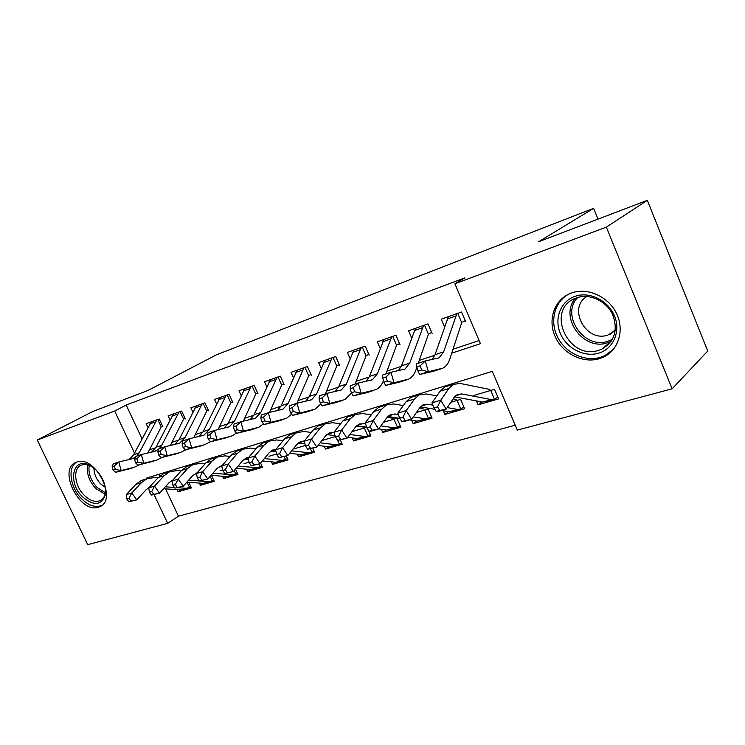 <?xml version="1.0" encoding="UTF-8"?>
<svg xmlns="http://www.w3.org/2000/svg" width="745" height="745" viewBox="0 0 745 745"><rect width="100%" height="100%" fill="white"/><g stroke="black" fill="none" stroke-linecap="round" stroke-linejoin="round"><path stroke-width="1.12" d="M76.707 462.096C95.099 454.394 118.325 500.286 99.457 506.824L98.321 507.233C79.659 513.966 57.263 468.847 76.158 462.3L76.707 462.096M571.881 292.869C587.749 287.272 608.451 296.622 616.515 313.477C624.776 330.258 618.443 350.299 603.292 357.172L599.138 358.745C582.692 363.681 562.689 353.484 555.239 336.796C547.584 320.182 554.038 300.282 569.86 293.642L571.881 292.869M165.586 488.86L178.437 516.201L167.662 523.344L87.724 544.66L37.25 440.016L92.641 411.547L148.125 390.417L216.59 354.741L593.616 208.339L538.7 241.697L647.321 200.34L707.75 351.016L672.13 388.815L517.319 430.098L492.259 371.373L146.346 478.178L146.663 478.849M178.437 516.201L515.233 425.218M162.82 426.717L159.216 419.007L146.141 423.635L147.929 427.444M185.3 418.923L181.65 411.063L168.091 415.868L169.962 419.873M208.628 410.84L204.931 402.831L190.86 407.804L192.815 412.032M232.84 402.449L229.088 394.273L214.486 399.441L216.534 403.911M257.984 393.733L254.194 385.388L239.015 390.762L241.175 395.483M284.134 384.671L280.288 376.151L264.512 381.738L266.775 386.748M311.336 375.247L307.443 366.549L291.025 372.36L293.418 377.687M339.664 365.432L335.716 356.538L318.618 362.591L321.151 368.272M369.175 355.197L365.18 346.108L347.356 352.422L350.038 358.494M399.963 344.525L395.912 335.231L377.315 341.815L380.173 348.334M432.109 333.387L428.003 323.879L408.586 330.752L411.631 337.774M481.782 401.909L478.057 404.852L498.647 398.882L494.559 389.318L473.997 395.418M448.565 411.668L444.923 414.453L464.629 408.744L460.596 399.394L450.818 402.3M416.744 421L413.186 423.654L432.063 418.187L428.086 409.042L416.39 412.516M386.227 429.949L382.753 432.472L400.866 427.23L396.927 418.29L383.498 422.275M356.948 438.526L353.558 440.938L370.935 435.899L368.365 430.116M328.834 446.749L325.518 449.067L342.206 444.234L340.39 440.174M301.799 454.655L298.559 456.881L314.604 452.234L312.816 448.257M275.799 462.254L272.633 464.396L288.073 459.926L286.303 456.033M250.776 469.574L247.675 471.632L262.538 467.32L260.592 463.083M226.666 476.614L223.63 478.597L237.953 474.453L235.485 469.099M203.432 483.393L200.461 485.321L214.262 481.317L211.487 475.338M158.76 474.341L159.635 476.213M476.353 400.894L478.057 404.852M443.322 410.774L444.923 414.453M411.678 420.217L413.186 423.654M381.328 429.25L382.753 432.472M366.708 427.257L352.04 431.616M352.199 437.902L353.558 440.938M335.371 436.561L321.915 440.546M324.224 446.199L325.518 449.067M305.376 445.463L294.806 448.592M297.329 454.171L298.559 456.881M276.637 453.984L268.926 456.275M271.459 461.826L272.633 464.396M249.081 462.17L244.015 463.669M246.548 469.182L247.675 471.632M222.643 470.011L220.017 470.793M222.559 476.269L223.63 478.597M199.418 483.095L200.461 485.321M188.774 482.276L191.418 487.938L178.102 491.793L177.105 489.67M451.731 353.149L480.45 343.696L454.897 283.789L464.927 277.82L126.166 405.038L142.016 438.749M149.456 449.803L155.742 447.717M171.937 442.353L178.884 440.053M195.264 434.624L202.919 432.091M219.486 426.596L227.905 423.812M244.667 418.252L253.896 415.198M270.854 409.573L280.949 406.23M298.112 400.54L309.147 396.889M326.506 391.134L338.556 387.139M356.11 381.328L369.241 376.97M387.009 371.085L401.313 366.344M419.277 360.394L434.847 355.235M453.016 349.209L479.119 340.567M465.69 321.747L461.528 312.006L441.236 319.195L444.504 326.794M598.011 219.114L593.616 208.339M647.321 200.34L606.346 227.141L672.13 388.815M37.25 440.016L114.674 411.054L134.51 453.1M126.166 405.038L114.674 411.054M454.897 283.789L606.346 227.141M149.224 452.69L152.269 451.684M172.635 444.979L175.438 444.057M196.959 436.98L199.502 436.142M222.271 428.654L224.524 427.909M248.616 419.984L250.553 419.342M276.069 410.951L277.662 410.421M304.686 401.527L305.916 401.127M334.561 391.702L335.38 391.432M154.168 494.764L167.662 523.344M181.016 489.94L178.102 491.793M465.225 320.657L462.645 322.026M456.834 313.673L443.666 351.845L439.075 357.842L425.265 360.962L428.366 371.69L442.847 368.16C446.013 366.484 448.341 363.43 449.822 358.988L461.528 323.2M448.378 316.662L435.043 354.704L432.044 359.565M416.809 366.875L416.548 363.839L425.265 360.962L420.31 365.73L416.809 366.875L418.047 371.168L421.549 370.032L420.31 365.73M421.549 370.032L428.366 371.69L419.621 374.502L433.534 371.233M461.742 322.706L457.737 313.356M419.621 374.502L418.047 371.168M497.902 397.15L494.103 399.273L491.328 399.599L461.816 393.937L457.328 394.487L454.124 397.392L446.18 409.173L437.38 411.743L436.216 411.482L439.736 410.448L437.557 406.863L434.037 407.915L436.216 411.482M434.037 407.915L431.96 402.859L440.072 391.2L444.784 386.99L447.931 386.022M431.96 402.859L440.751 400.223L448.797 388.536L453.472 384.308L460.373 383.489L489.875 389.467M492.799 399.655L482.751 402.095L454.552 396.806M494.419 399.115L490.713 390.454M437.557 406.863L440.751 400.223L446.18 409.173L439.736 410.448M575.159 296.277C589.546 291.221 608.265 300.44 614.513 316.01C620.985 331.516 613.293 348.958 598.682 353.158C584.164 357.591 566.423 348.26 560.296 333.322C553.973 318.45 560.678 301.11 575.159 296.277M598.673 350.327L601.83 349.135C614.746 341.461 618.313 329.849 612.53 314.278C606.141 300.831 589.658 293.306 576.928 297.739L575.149 298.419C545.144 309.967 568.416 360.85 598.673 350.327M615.258 330.687L607.846 335.064C586.11 342.896 567.15 308.104 586.883 296.482M568.09 294.461C554.084 302.572 549.652 321.905 557.744 337.401C565.688 352.962 584.732 362.042 600.414 357.339L604.53 355.784L613.48 349.284M96.198 470.123C103.35 477.964 106.405 486.187 105.352 494.801C101.394 505.538 93.823 506.246 82.648 496.934C67.078 482.313 72.88 455.754 90.052 465.504L96.198 470.123M92.641 467.106L91.132 466.221C87.482 464.368 84.222 464.005 81.335 465.122C72.6 468.186 74.425 485.87 84.26 495.304C89.819 500.631 95.053 502.428 99.951 500.714C102.745 499.457 104.523 496.989 105.278 493.302L105.529 488.962M105.287 487.304L100.668 483.878C96.207 479.11 93.982 473.857 93.991 468.121M76.754 462.077C67.227 467.096 70.132 487.742 81.661 498.871C88.571 505.501 95.071 507.736 101.162 505.594L102.14 505.11M431.662 332.363L429.362 333.574M423.588 325.444L409.75 363.085L405.029 369.036L390.985 372.267L394.003 382.744L408.726 379.112C411.957 377.436 414.36 374.409 415.906 370.032L416.902 367.192M415.505 328.303L401.508 365.823L398.314 370.712M382.734 378.041L382.669 375.005L390.985 372.267L386.068 376.942L382.734 378.041L383.936 382.232L387.279 381.142L386.068 376.942M387.279 381.142L394.003 382.744L385.659 385.435L399.795 382.064M418.271 363.271L428.235 334.728M428.459 334.254L424.51 325.109M385.659 385.435L383.936 382.232M399.544 343.566L397.504 344.637M391.768 336.703L377.333 373.841L372.491 379.736L358.252 383.051L361.185 393.304L376.113 389.579C379.401 387.903 381.85 384.923 383.479 380.621M384.02 339.441L369.455 376.458L366.074 381.365M350.197 388.694L350.299 385.677L358.252 383.051L353.381 387.651L350.197 388.694L351.361 392.792L354.555 391.758L353.381 387.651M354.555 391.758L361.185 393.304L353.214 395.874L367.536 392.419M385.957 373.925L396.368 345.773M396.601 345.298L392.708 336.368M353.214 395.874L351.361 392.792M368.784 354.294L366.968 355.235M361.278 347.496L346.313 384.131L341.359 389.961L326.962 393.369L329.812 403.399L344.916 399.59L351.444 392.932M353.856 350.122L338.77 386.636L335.222 391.553M319.084 398.882L319.354 395.874L326.962 393.369L322.129 397.886L319.084 398.882L320.22 402.896L323.274 401.909L322.129 397.886M323.274 401.909L329.812 403.399L322.185 405.857L336.675 402.328M355.02 384.122L365.842 356.361M366.084 355.887L362.238 347.151M322.185 405.857L320.22 402.896M339.282 364.575L337.69 365.395M332.047 357.842L316.606 393.984L311.55 399.758L297.022 403.241L299.797 413.056L315.051 409.182L320.89 403.902M324.922 360.356L309.371 396.387L305.673 401.313M289.311 408.632L289.731 405.643L297.022 403.241L292.236 407.683L289.311 408.632L290.42 412.562L293.344 411.613L292.236 407.683M293.344 411.613L299.797 413.056L292.487 415.412L307.108 411.817M325.379 393.891L336.563 366.503M336.805 366.046L333.015 357.498M292.487 415.412L290.42 412.562M463.93 407.115L460.391 409.07L457.57 409.415L447.233 407.608M432.882 405.103L427.658 404.19L423.104 404.777L419.817 407.664L411.603 419.305L403.203 421.763L401.862 421.568L405.224 420.58L403.064 417.088L399.702 418.085L401.862 421.568M399.702 418.085L397.821 413.112L406.183 401.583L411.007 397.392L414.211 396.415M397.821 413.112L406.211 410.588L414.509 399.031L419.305 394.841L426.326 393.956L436.812 395.893M453.109 398.91L456.21 399.478M459.06 409.461L449.356 411.799L441.664 410.486M434.903 409.331L420.441 406.863M460.717 408.903L457.058 400.447M403.064 417.088L406.211 410.588L411.603 419.305L405.224 420.58M431.402 416.651L428.114 418.448L425.246 418.811L413.289 416.911M398.351 414.527L394.99 413.987L390.38 414.611L387.018 417.479L378.581 428.98L370.554 431.336L369.054 431.197L372.267 430.256L370.116 426.857L366.903 427.807L369.054 431.197M366.903 427.807L365.199 422.899L373.785 411.51L378.711 407.347L381.962 406.351M365.199 422.899L373.217 420.497L381.747 409.07L386.646 404.898L393.76 403.958L403.287 405.569M419.37 408.288L423.989 409.07M426.755 418.839L417.377 421.102L409.601 419.891M399.879 418.373L387.838 416.492M428.44 418.28L424.827 410.011M370.116 426.857L373.217 420.497L378.581 428.98L372.267 430.256M400.223 425.786L397.169 427.434L394.263 427.826L380.863 425.87M365.45 423.626L359.062 424.026L355.644 426.876L347.002 438.237L337.671 440.407L340.754 439.503L338.612 436.188L335.539 437.101L337.671 440.407M335.539 437.101L334.011 432.258L342.784 421L347.794 416.874L351.091 415.859M334.011 432.258L341.676 429.958L350.411 418.662L355.402 414.527L362.591 413.531L371.243 414.881M387.121 417.34L393.099 418.262M395.791 427.835L386.72 430.014L378.665 428.869M366.68 427.155L356.65 425.73M397.504 427.267L393.937 419.174M338.612 436.188L341.676 429.958L347.002 438.237L340.754 439.503M370.33 434.54L367.49 436.058L364.547 436.458L349.843 434.503M334.049 432.398L329.067 433.041L325.593 435.872L316.774 447.102L307.648 449.216L310.59 448.36L308.467 445.119L305.524 445.994L307.648 449.216M305.524 445.994L304.156 441.226L313.096 430.098L318.18 426L321.505 424.976M304.156 441.226L311.494 439.019L320.397 427.853L325.472 423.756L332.736 422.713L340.577 423.831M356.315 426.065L363.467 427.081M366.093 436.458L357.311 438.572L347.701 437.315M335.092 435.667L326.776 434.586M367.825 435.89L364.305 427.975M308.467 445.119L311.494 439.019L316.774 447.102L310.59 448.36M310.972 374.437L309.594 375.145M303.988 367.769L288.119 403.436L282.988 409.154L268.34 412.693L271.04 422.313L286.415 418.373L291.593 414.164M297.143 370.19L281.182 405.736L277.345 410.663M260.797 417.973L261.355 415.002L268.34 412.693L263.6 417.06L260.797 417.973L261.886 421.819L264.68 420.916L263.6 417.06M264.68 420.916L271.04 422.313L264.047 424.566L278.77 420.906M296.957 403.259L308.458 376.244M308.709 375.787L304.966 367.425M264.047 424.566L261.886 421.819M341.629 442.94L338.984 444.337L336.023 444.756L320.136 442.819M304.398 440.919L300.319 441.692L296.789 444.495L287.821 455.586L278.881 457.663L281.703 456.834L279.599 453.677L276.777 454.515L278.881 457.663M276.777 454.515L275.538 449.812L284.627 438.814L289.786 434.745L293.139 433.711M275.538 449.812L282.579 447.698L291.64 436.663L296.78 432.594L304.1 431.513L311.205 432.435M337.569 444.746L329.067 446.776L318.059 445.463M304.919 443.89L298.149 443.089M339.329 444.169L337.578 440.248M279.599 453.677L282.579 447.698L287.821 455.586L281.703 456.834M283.789 383.908L282.597 384.513M277.038 377.305L260.787 412.497L255.582 418.159L240.84 421.763L243.485 431.178L258.953 427.192L263.469 423.84M270.463 379.633L254.129 414.704L250.162 419.631M233.464 426.932L234.144 423.97L240.84 421.763L236.146 426.047L233.464 426.932L234.517 430.694L237.208 429.828L236.146 426.047M237.208 429.828L243.485 431.178L236.77 433.339L251.587 429.632M269.597 412.413L281.461 385.603M281.722 385.146L278.025 376.961M236.77 433.339L234.517 430.694M314.055 451.004L311.606 452.29L308.616 452.727L291.668 450.827M276.05 449.198L272.726 449.98L269.159 452.764L260.061 463.725L251.298 465.765L253.998 464.964L251.912 461.881L249.212 462.682L251.298 465.765M249.212 462.682L248.104 458.045L257.323 447.177L262.538 443.145L265.918 442.102M248.104 458.045L254.865 456.014L264.047 445.119L269.243 441.077L276.609 439.95L283.044 440.723M310.171 452.699L301.93 454.674L289.647 453.323M276.078 451.842L270.798 451.265L275.548 449.84M311.941 452.122L310.507 448.937M251.912 461.881L254.865 456.014L260.061 463.725L253.998 464.964M257.658 393.006L256.643 393.528M251.121 386.478L234.535 421.204L229.274 426.801L214.458 430.461L217.037 439.69L229.907 436.589L232.589 435.657L236.472 432.994M244.807 388.713L228.138 423.328L224.059 428.235M207.24 435.518L208.032 432.575L214.458 430.461L209.811 434.68L207.24 435.518L208.265 439.215L210.844 438.377L209.811 434.68M210.844 438.377L217.037 439.69L210.593 441.766L225.474 438.013M243.317 421.195L255.507 394.599M255.768 394.152L252.117 386.124M210.593 441.766L208.265 439.215M287.542 458.762L282.253 460.391L264.354 458.557M248.811 457.216L246.232 457.952L242.637 460.699L233.418 471.538L224.822 473.531L227.421 472.768L225.353 469.75L222.755 470.523L224.822 473.531M222.755 470.523L221.777 465.951L231.099 455.204L236.361 451.209L239.76 450.157M221.982 466.929L219.393 466.687L228.259 464.005L237.562 453.23L242.805 449.216L250.208 448.062L256.029 448.704M283.826 460.354L275.827 462.263L262.389 460.913M248.458 459.516L244.593 459.125L248.113 458.073M285.614 459.767L284.19 456.648M225.353 469.75L228.259 464.005L233.418 471.538L227.421 472.768M232.524 401.76L231.667 402.198M226.201 395.297L209.317 429.567L203.99 435.117L189.128 438.805L191.642 447.857L204.558 444.728L210.537 441.701M220.12 397.458L203.161 431.616L198.971 436.505M182.05 443.769L182.944 440.844L189.128 438.805L184.527 442.958L182.05 443.769L183.056 447.391L185.533 446.59L184.527 442.958M185.533 446.59L191.642 447.857L185.449 449.85L200.386 446.069M218.052 429.623L230.531 403.25M230.801 402.812L227.197 394.943M185.449 449.85L183.056 447.391M262.035 466.221L256.895 467.767L238.121 466.007M222.597 465.001L217.14 468.335L207.818 479.035L199.39 481L201.886 480.264L199.837 477.312L197.341 478.057L199.39 481M197.341 478.057L196.475 473.541L205.899 462.924L211.198 458.957L214.616 457.905M196.475 473.541L202.705 471.669L212.111 461.025L217.4 457.048L224.832 455.865L230.065 456.396M258.468 467.72L250.702 469.564L236.221 468.233M260.266 467.134L258.869 464.07M199.837 477.312L202.705 471.669L207.818 479.035L201.886 480.264M208.321 410.188L207.622 410.542M202.202 403.79L185.049 437.622L179.685 443.107L164.775 446.832L167.234 455.716L180.188 452.55L185.952 449.729M196.345 405.867L179.126 439.578L174.842 444.467M157.838 451.694L158.834 448.797L164.775 446.832L160.222 450.921L157.838 451.694L158.825 455.251L161.199 454.478L160.222 450.921M161.199 454.478L167.234 455.716L161.274 457.635L176.258 453.817M193.747 437.725L206.495 411.585M206.765 411.147L203.208 403.436M161.274 457.635L158.825 455.251M237.469 473.401L232.477 474.863L212.921 473.187M197.341 472.572L192.629 475.673L183.223 486.252L174.954 488.171L177.357 487.463L175.317 484.585L172.915 485.293L174.954 488.171M172.915 485.293L172.16 480.842L181.659 470.346L186.995 466.417L190.422 465.364M172.188 481L178.148 479.044L187.638 468.521L192.964 464.582L200.414 463.362L205.117 463.8M234.051 474.807L226.508 476.604L211.077 475.301M196.587 474.09L195.153 473.969L196.484 473.569M235.858 474.22L234.2 470.617M175.317 484.585L178.148 479.044L183.223 486.252L177.357 487.463M185.011 418.299L184.453 418.578M179.079 411.976L161.693 445.361L159.374 448.62M158.676 449.263L154.355 451.47L141.354 454.552L143.757 463.269L156.729 460.075L162.41 457.356M173.436 413.978L155.994 447.251L151.617 452.122M134.556 459.32L135.637 456.443L141.354 454.552L136.847 458.575L134.556 459.32L135.516 462.813L137.806 462.068L136.847 458.575M137.806 462.068L143.757 463.269L138.021 465.113L153.032 461.267M170.354 445.519L183.326 419.612M183.605 419.184L180.094 411.622M138.021 465.113L135.516 462.813M213.796 480.311L208.935 481.708L199.66 480.981M172.97 479.938L169.031 482.732L159.551 493.181L151.44 495.071L153.749 494.391L151.729 491.57L149.419 492.259L151.44 495.071M149.419 492.259L148.767 487.863L158.331 477.489L163.695 473.596L167.131 472.535M148.767 487.863L154.532 486.131L164.086 475.729L169.441 471.827L176.91 470.589L181.119 470.952M210.528 481.643L203.189 483.384L186.883 482.127M199.362 480.953L188.671 480.115M212.334 481.056L210.155 476.362M151.729 491.57L154.532 486.131L159.551 493.181L153.749 494.391M156.795 419.863L139.194 452.83L136.857 456.042M135.311 457.318L131.818 458.873L118.809 461.984L121.156 470.542L134.147 467.329L139.734 464.694M151.347 421.791L133.7 454.646L129.248 459.488M112.141 466.668L113.305 463.8L118.809 461.984L114.348 465.942L112.141 466.668L113.082 470.086L115.289 469.369L114.348 465.942M115.289 469.369L121.156 470.542L115.643 472.311L130.654 468.447M147.799 453.025L160.994 427.36M161.274 426.932L157.8 419.51M115.643 472.311L113.082 470.086M190.971 486.979L186.241 488.31L178.167 487.733M149.41 487.165L146.309 489.539L136.773 499.867L128.801 501.72L131.027 501.068L129.025 498.303L126.808 498.954L128.801 501.72M126.808 498.954L126.24 494.624L135.86 484.371L141.252 480.516L144.688 479.454M126.24 494.624L131.791 492.957L141.401 482.676L146.784 478.811L154.262 477.545L158.014 477.843M187.833 488.236L180.7 489.921L163.602 488.72M174.451 487.463L165.334 486.811M189.649 487.649L187.079 482.145M129.025 498.303L131.791 492.957L136.773 499.867L131.027 501.068M443.666 351.845L435.043 354.704M440.37 369.045L431.681 371.829M455.577 316.085L447.121 319.065M455.4 395.865L461.816 393.937M440.072 391.2L448.797 388.536M482.751 402.095L491.328 399.599M611.151 341.322L607.426 342.812C583.363 351.379 558.685 316.876 575.494 298.27M577.701 297.497C560.287 315.088 584.164 349.75 607.892 341.266L612.381 339.357M105.082 494.177L95.798 488.524C88.916 480.879 86.262 473.01 87.845 464.917M89.223 465.364C88.068 473.066 90.685 480.441 97.092 487.491L105.371 492.762M409.75 363.085L401.508 365.823M406.202 380.006L397.904 382.669M422.285 327.828L414.192 330.678M377.333 373.841L369.455 376.458M373.552 390.492L365.618 393.034M390.427 339.059L382.669 341.797M346.313 384.131L338.77 386.636M342.328 400.512L334.728 402.952M359.9 349.824L352.469 352.45M316.606 393.984L309.371 396.387M312.425 410.104L305.152 412.441M330.631 360.152L323.498 362.666M421.121 406.146L427.658 404.19M406.183 401.583L414.509 399.031M449.356 411.799L457.57 409.415M388.359 415.98L394.99 413.987M373.785 411.51L381.747 409.07M417.377 421.102L425.246 418.811M357.013 425.386L363.737 423.374M342.784 421L350.411 418.662M386.72 430.014L394.263 427.826M326.99 434.4L333.788 432.361M313.096 430.098L320.397 427.853M357.311 438.572L364.547 436.458M288.119 403.436L281.182 405.736M283.771 419.305L276.795 421.54M302.535 370.051L295.69 372.463M298.205 443.033L304.156 441.254M284.627 438.814L291.64 436.663M329.067 446.776L336.023 444.756M260.787 412.497L254.129 414.704M256.289 428.124L249.594 430.275M275.557 379.568L268.982 381.887M257.323 447.177L264.047 445.119M301.93 454.674L308.616 452.727M234.535 421.204L228.138 423.328M229.907 436.589L223.472 438.656M249.631 388.713L243.298 390.939M231.099 455.204L237.562 453.23M275.827 462.263L282.253 460.391M209.317 429.567L203.161 431.616M204.558 444.728L198.375 446.711M224.683 397.504L218.592 399.655M205.899 462.924L212.111 461.025M250.702 469.564L256.895 467.767M185.049 437.622L179.126 439.578M180.188 452.55L174.237 454.459M200.666 405.978L194.799 408.046M181.659 470.346L187.638 468.521M226.508 476.604L232.477 474.863M161.693 445.361L155.994 447.251M156.729 460.075L151.002 461.919M177.524 414.136L171.871 416.129M158.331 477.489L164.086 475.729M203.189 483.384L208.935 481.708M139.194 452.83L133.7 454.646M134.147 467.329L128.634 469.099M155.221 421.996L149.773 423.924M135.86 484.371L141.401 482.676M180.7 489.921L186.241 488.31M99.457 506.824L101.804 505.399M439.075 357.842L436.942 358.55M444.784 386.99L453.472 384.308M610.183 334.17L615.37 329.765M611.161 341.312L601.83 349.135M105.278 493.302L105.352 494.801M101.814 499.597L99.951 500.714M91.132 466.221L90.052 465.504M405.029 369.036L402.849 369.753M372.491 379.736L370.284 380.462M341.359 389.961L339.124 390.697M311.55 399.758L309.296 400.503M411.007 397.392L419.305 394.841M378.711 407.347L386.646 404.898M347.794 416.874L355.402 414.527M318.18 426L325.472 423.756M282.988 409.154L280.707 409.899M289.786 434.745L296.78 432.594M255.582 418.159L253.291 418.913M262.538 443.145L269.243 441.077M229.274 426.801L226.964 427.565M236.361 451.209L242.805 449.216M203.99 435.117L201.672 435.881M211.198 458.957L217.4 457.048M179.685 443.107L177.357 443.871M186.995 466.417L192.964 464.582M156.292 450.79L153.954 451.563M163.695 473.596L169.441 471.827M133.765 458.203L131.427 458.967M141.252 480.516L146.784 478.811"/></g></svg>
